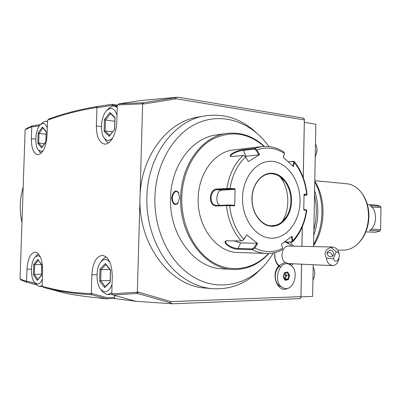 <?xml version="1.0" encoding="UTF-8"?>
<svg xmlns="http://www.w3.org/2000/svg" width="401" height="401" viewBox="0 0 401 401"><rect width="100%" height="100%" fill="white"/><g stroke="black" fill="none" stroke-linecap="round" stroke-linejoin="round"><path stroke-width="0.6" d="M291.387 236.745L292.154 240.75L291.362 242.034L284.54 241.918M281.883 249.998L282.464 248.445L281.582 244.049L292.023 236.244L292.86 240.615L292.56 241.978L284.349 242.054M231.352 156.59L231.126 156.39C229.382 154.42 238.986 150.54 243.447 150.365L254.344 149.092L254.56 148.38L256.84 149.969L259.602 154.575L248.389 161.633L245.592 156.971L243.888 155.488L231.106 156.545C226.796 155.352 238.204 149.723 243.658 149.663L254.56 148.38L261.788 146.601L233.447 149.974C214.846 151.698 198.52 173.142 198.204 198.34C197.021 226.821 216.786 252.56 237.868 252.49L266.339 253.462C261.562 253.292 256.896 252.018 252.344 249.643L238.189 249.227C232.425 249.828 220.771 241.978 226.51 240.79L241.608 240.951L243.838 239.517L246.765 234.861L257.678 243.537L254.705 247.988L252.344 249.643L252.159 248.896L238.009 248.495C233.452 248.775 223.858 243.788 226.044 241.247L226.755 240.755M248.389 161.633L245.592 156.971C237.407 164.661 232.219 175.172 230.029 188.495L235.071 188.771L234.68 205.803L226.465 205.598L215.673 205.989C212.44 205.603 210.635 202.851 210.269 197.743C210.881 192.64 212.816 189.753 216.079 189.082L226.866 188.41L230.029 188.495L229.798 189.077L234.715 189.342L221.753 190.119C216.635 190.054 214.896 202.861 219.678 205.277M282.474 248.485L281.622 244.019M257.678 243.537L256.976 243.247L254.079 247.587L254.705 247.988C264.144 252.67 273.397 252.82 282.464 248.445L282.434 248.069M254.079 247.587L252.159 248.896M242.134 240.831L243.838 239.517M246.765 234.861L243.748 239.357C235.903 230.46 231.197 219.202 229.633 205.578L229.427 205.041L215.853 205.407C212.911 204.846 211.292 202.294 211.001 197.758C211.568 193.036 213.392 190.355 216.475 189.713L229.798 189.077M288.229 161.723L294.234 161.428L294.404 162.565L293.707 162.405L292.805 166.004M245.688 156.896L243.878 155.483M292.154 240.75L292.86 240.615C300.138 232.63 304.65 222.51 306.399 210.264L305.988 209.758L306.75 210.37L303.757 210.029L304.058 194.244L306.7 194.57C305.417 182.139 301.321 171.473 294.404 162.565L293.407 166.58L283.347 157.403L284.399 153.377C275.582 147.799 266.399 146.666 256.84 149.969L256.204 150.355L258.891 154.841L245.257 156.325M254.344 149.092L256.204 150.355M283.407 157.453L284.399 153.377L284.013 152.074M284.349 153.819L284.404 153.362M288.249 161.743L292.966 161.302L293.707 162.405M304.068 194.821L306.269 195.086L306.7 194.57L307.046 194.63L306.554 195.157M306.269 195.086L304.073 195.322M242.525 197.648C241.923 218.976 255.978 238.044 271.402 238.189C286.825 238.655 299.778 221.492 300.053 201.698C300.539 181.919 288.334 163.137 273.006 161.438C257.698 159.428 242.896 176.3 242.525 197.648M256.976 243.247L240.645 242.926L233.918 240.856M234.68 205.803L234.349 205.262L229.427 205.041M235.071 188.771L234.715 189.342M259.602 154.575L258.891 154.841M305.988 209.758L303.783 209.558M271.276 225.748L275.397 225.327C279.783 224.169 283.422 221.382 286.304 216.961C289.176 212.385 290.69 207.096 290.855 201.096C290.905 193.467 288.885 186.886 284.805 181.357C281.552 177.197 277.692 174.726 273.216 173.944L272.364 173.833M281.858 222.024L282.179 221.532C290.379 209.197 289.522 188.756 280.304 177.137L279.958 176.701M264.084 146.41C247.898 132.5 230.48 130.215 211.828 139.548C194.701 149.418 182.415 172.365 181.758 197.528C181.036 224.781 194.194 251.262 213.001 262.394C231.838 273.567 254.008 269.196 268.595 253.457M264.449 146.395C253.257 136.094 240.64 131.779 226.6 133.458C202.425 136.32 181.137 164.395 180.676 197.513C179.102 235.061 204.956 268.87 232.48 269.452C246.55 269.923 258.71 264.585 268.961 253.442M226.6 133.458L216.239 134.962C192.174 137.824 171.021 165.468 170.555 198.034C168.976 234.966 194.655 268.234 222.049 268.825L232.48 269.452M171.638 197.979C172.926 191.483 175.182 189.578 178.405 192.264L179.558 197.568L177.813 203.487C174.5 205.924 172.445 204.089 171.638 197.979L172.35 197.994C172.811 193.944 174.255 191.758 176.681 191.442L178.856 193.147M225.552 268.971L223.798 268.931M273.442 252.896L270.159 257.968C250.8 286.765 212.63 294.951 184.65 270.565C166.009 254.911 153.969 226.049 154.916 197.157C155.814 163.528 173.854 133.588 197.563 123.127C221.337 112.631 248.003 121.102 265.211 141.708L268.971 146.565M256.414 132.816C241.287 118.711 224.044 113.072 204.675 115.904C174.31 120.49 147.583 155.638 146.911 197.147C145.774 229.994 160.966 262.495 183.232 277.723C192.44 284.093 202.099 287.748 212.209 288.685C231.653 289.848 248.289 282.815 262.109 267.587M204.675 115.904L197.518 117.177C167.267 121.759 140.671 156.515 139.999 197.533C137.954 244.219 170.36 286.194 204.991 288.023L212.209 288.685M139.999 197.533L142.616 103.824L117.292 104.962L116.791 122.004C116.601 133.814 110.34 144.881 104.576 144.074C99.187 142.726 96.451 136.696 96.365 125.984L96.932 107.428L96.355 107.518C78.756 110.415 62.646 114.576 48.02 119.999L47.544 120.175L47.037 135.593C46.005 147.352 42.892 153.723 37.709 154.696C33.494 153.558 31.383 148.205 31.373 138.641L31.779 126.611L25.133 129.718L20.05 278.976L26.561 281.397L26.977 269.186C27.744 258.78 30.461 253.086 35.128 252.109C39.94 253.272 42.426 259.412 42.601 270.53L42.085 286.189L42.556 286.324C56.987 290.56 73.042 292.991 90.716 293.627L91.288 293.642L91.864 274.76C92.751 262.921 96.23 256.45 102.295 255.342C108.611 256.675 111.939 263.733 112.28 276.515L111.774 293.868L137.363 292.169L139.999 197.533M303.236 177.598L304.349 119.924L176.265 98.791L143.688 103.994L142.616 103.824M300.204 298.118L300.194 298.615L172.721 303.798L135.904 301.321L113.202 295.006L137.528 293.447L136.676 292.234L138.455 292.139L170.971 301.627L300.935 296.635L301.562 264.174M301.908 246.329L302.284 226.881M138.455 292.139L137.363 292.169M288.184 288.088C278.515 294.55 269.963 275.006 278.72 266.074C275.582 262.615 274.279 258.124 274.805 252.6M290.169 242.159L293.542 246.134M292.956 263.768L291.417 265.768M20.476 279.146L20.847 279.998L26.772 282.214L26.566 281.723L27.298 281.387M26.125 281.246L26.566 281.723M40.536 124.581L32.035 125.934L25.99 128.776L25.569 129.508M300.966 296.855L312.625 296.404L313.216 264.72M313.557 246.595L315.843 124.2L304.334 122.33M63.844 292.81L43.233 287.322L63.844 292.81C71.679 294.75 85.849 296.74 106.34 298.785L107.097 297.702L92.34 293.632L91.288 293.642M135.498 301.206L114.165 298.524L106.34 298.785M26.772 282.214L36.626 284.86M26.561 281.397L27.915 281.377L35.413 283.397M43.233 287.322L42.556 286.324M90.716 293.627L91.323 294.209L92.34 293.632M46.215 288.088C59.894 291.582 74.982 293.793 91.473 294.73L91.323 294.209M114.846 295.467L114.791 297.452L107.097 297.702M91.473 294.73L106.24 298.755M114.791 297.452L114.165 298.524M112.4 293.848L111.774 293.868M112.531 293.843L112.531 294.379L113.202 295.006M138.45 292.284L137.413 292.905M170.971 301.627L169.788 302.675L137.528 293.447M299.417 298.645L300.95 297.612L300.935 296.635M172.721 303.798L169.788 302.675M300.95 297.612L301.597 264.174M301.943 246.329L302.319 226.801M303.266 177.683L304.399 119.107L302.92 118.039L178.094 97.202L175.147 97.759L176.265 98.791M302.92 118.039L303.682 118.165L303.677 118.586M175.147 97.759L142.841 102.741L118.771 103.864L141.518 100.415L178.094 97.202M96.932 107.428L97.964 107.563L112.766 105.283L112.079 104.265L117.287 105.047M304.349 119.924L304.399 119.107M142.841 102.741L142.701 103.202L143.693 103.849M141.934 103.829L142.701 103.202M117.914 104.912L118.771 103.864M112.766 105.283L117.262 105.954M97.964 107.563L96.997 106.962L96.355 107.518M48.02 119.999L48.752 119.092C63.403 113.638 79.543 109.443 97.172 106.516L96.997 106.962M39.493 125.744L33.113 126.771L31.779 126.611M32.466 126.691L31.799 126.36L31.333 126.811M32.035 125.934L31.799 126.36M111.974 104.28L97.172 106.516M313.767 235.207C316.304 228.129 317.657 220.64 317.828 212.746C317.948 204.851 316.87 197.432 314.605 190.495M313.592 244.56C318.82 235.347 321.597 224.826 321.923 212.986C322.028 201.157 319.642 190.781 314.765 181.853M313.572 245.688C319.497 236.5 322.645 225.663 323.016 213.172C323.096 200.695 320.349 190.024 314.78 181.147M337.672 250.089L343.05 250.169C347.938 250.219 352.519 248.409 356.8 244.75C364.128 237.943 368.043 228.515 368.529 216.475C368.494 205.728 365.512 197.046 359.587 190.44C355.702 186.39 351.331 184.154 346.464 183.733L314.785 180.691M359.035 242.555C365.246 235.908 368.544 227.242 368.93 216.555C368.94 207.237 366.554 199.417 361.782 193.102M367.386 204.455L376.82 205.142L380.599 206.355L369.902 205.588C377.592 209.733 377.346 226.099 369.511 230.49L380.228 230.926L375.682 232.274L365.862 231.898M371.702 207.016L380.95 207.668L380.599 206.355M380.228 230.926L380.619 229.603L371.186 229.171M380.95 207.668L380.619 229.603M21.97 222.59C19.323 210.57 19.724 198.721 23.178 187.056M281.327 286.65C274.364 285.186 273.056 270.921 279.497 266.52L279.402 265.973C275.853 262.83 274.354 258.364 274.901 252.575M287.266 242.109L291.783 246.094M291.191 263.688L290.204 264.881M279.402 265.973L278.72 266.074M289.382 243.983L286.535 242.094M289.738 244.254L285.427 242.074M279.412 266.104L280.75 266.81M336.284 251.778L333.346 258.77C337 266.79 342.94 252.545 336.284 251.778L330.93 247.482L333.02 247.036L288.58 246.024C282.254 245.427 279.392 258.374 285.016 262.364L278.981 265.622M339.045 258.575C337.973 263.096 335.772 265.447 332.449 265.627L287.988 263.537L285.016 262.364M333.02 247.036L336.203 248.339C337.812 249.788 338.795 251.848 339.166 254.525M332.449 265.627L329.447 264.389C327.802 262.951 326.79 260.866 326.414 258.134L333.346 258.77M330.93 247.482C325.281 249.342 323.777 252.891 326.414 258.134M327.221 252.204C330.183 249.297 332.434 249.788 333.973 253.678L333.732 254.83C330.815 257.738 328.564 257.277 326.975 253.432L327.221 252.204M332.354 256.364L332.289 255.151L332.815 256.049M332.289 255.151L330.995 253.231C329.216 252.149 327.883 252.279 326.985 253.632M282.911 287.712C293.472 293.582 300.575 269.758 289.903 264.71C279.432 258.354 271.878 282.76 282.911 287.712M287.682 272.003L284.439 272.715L283.166 276.89L285.151 280.334L288.389 279.592L289.647 275.437L287.682 272.003L287.246 272.51L284.494 273.106L287.246 272.51M289.647 275.437L288.91 275.507L287.196 272.52M288.389 279.592L287.808 279.136L288.91 275.507L285.377 275.502L284.324 273.672M285.151 280.334L284.981 279.778M284.439 272.715L284.414 273.131M284.189 278.229L284.57 278.144L285.377 275.502M284.695 279.111L285.342 278.966L284.57 278.144M285.066 279.758L287.808 279.136L285.342 278.966L286.439 275.352L285.081 272.986M178.305 202.746L175.924 204.204C173.718 203.758 172.525 201.688 172.35 197.994M315.241 156.345L315.361 156.139C317.011 152.992 317.407 149.713 316.549 146.305L315.477 143.859M108.385 142.972L105.849 140.701L104.596 138.571M108.185 109.042L109.217 107.959L112.556 106.085L114.17 105.979L117.222 107.388M116.992 115.177C115.468 110.245 113.132 108.029 109.989 108.521L107.152 110.11C101.187 115.127 99.458 132.074 104.285 138.039C105.653 139.859 107.242 140.641 109.047 140.385L112.47 138.415M109.869 112.586L104.46 119.573L104.11 131.322L109.167 136.31L114.676 129.403L115.027 117.423L109.869 112.586L110.22 113.413M115.027 117.423L114.972 117.879M114.676 129.403L109.383 135.713M109.167 136.31L109.333 135.779M104.11 131.322L105.162 130.906L109.679 135.348M104.46 119.573L105.488 120.014L105.162 130.906L112.491 131.819M114.806 121.267L105.488 120.014L110.44 113.623M316.504 153.337L317.001 149.638M312.935 279.848L313.848 278.053C315.011 274.815 314.975 271.582 313.732 268.359L313.171 267.201M111.804 292.72L107.648 294.605L107.002 294.57L102.821 292.113L101.664 290.57M101.739 260.84L103.087 259.046L106.125 256.881M109.779 262.069L107.744 260.149L105.523 259.412L103.313 259.883L101.242 261.497C95.749 267.066 95.598 284.093 101.017 289.707L104.566 291.783C107.719 291.933 110.215 289.407 112.054 284.204M105.398 263.537L99.994 269.171L99.638 281.106L104.686 287.642L110.195 282.129L110.556 269.953L105.398 263.537L105.628 264.219M110.556 269.953L110.46 270.239M110.195 282.129L110.14 281.763M104.686 287.642L105.012 286.9M99.638 281.106L100.696 280.695L105.288 286.625M99.994 269.171L101.027 269.632L100.696 280.695L110.14 280.54M109.929 269.577L101.027 269.632L105.904 264.565M314.655 274.459L314.615 271.828M41.017 153.357L39.348 151.377M42.155 123.037L44.852 121.343L45.894 121.267L47.488 121.834M47.288 127.849C46.095 124.606 44.481 123.157 42.451 123.508L40.636 124.495C35.504 128.475 34.045 145.302 38.406 150.019L41.529 151.443L43.148 150.716M42.336 127.072L38.14 133.087L37.799 143.398L41.644 147.869L45.904 141.924L46.25 131.433L42.336 127.072L42.586 127.734M46.25 131.433L46.22 131.789M41.644 147.869L41.809 147.393M37.799 143.398L38.722 143.032L42.115 146.966M38.14 133.087L39.037 133.473L38.722 143.032L44.491 143.643M46.09 134.28L39.037 133.473L42.847 128.024M42.1 285.662L39.398 286.454L36.712 284.946L36.08 284.194M36.471 255.582L38.371 253.783M40.265 256.71L38.07 255.678L35.298 256.941C30.426 261.327 30.12 278.274 34.852 282.725L37.133 283.998C39.163 284.134 40.892 282.474 42.321 279.036M37.955 259.287L33.769 264.259L33.418 274.715L37.253 280.379L41.509 275.497L41.854 264.861L38.12 259.833M41.509 275.497L41.478 275.211M37.253 280.379L37.493 279.788M33.418 274.715L34.346 274.354L37.799 279.442M33.769 264.259L34.666 264.66L34.346 274.354L41.478 274.284M41.493 264.655L34.666 264.66L38.401 260.239M291.903 242.189L291.362 242.034M241.297 240.981C233.011 231.703 228.069 219.908 226.465 205.598L226.891 205.011M238.189 249.227L238.009 248.495L240.645 242.926M215.673 205.989L216.099 205.412M210.269 197.743L211.001 197.758M216.079 189.082L216.475 189.713L221.753 190.119M227.262 189.056L226.866 188.41C229.131 174.41 234.585 163.402 243.222 155.398M243.658 149.663L243.447 150.365L245.818 156.25M293.507 161.227L292.966 161.302M251.933 198.31C251.527 212.851 261.021 225.984 271.652 226.254C282.284 226.735 291.407 214.916 291.607 201.107C291.953 187.302 283.347 174.305 272.76 173.297C262.184 172.074 252.174 183.758 251.933 198.31M31.418 269.161L26.977 269.186M96.982 274.705L91.864 274.76M101.433 126.631L96.365 125.984M35.774 139.122L31.373 138.641M114.912 117.678L114.576 129.247M281.858 250.008C276.931 252.465 271.758 253.617 266.339 253.462M241.602 240.951L242.144 240.826M283.983 152.054C277.041 147.578 269.642 145.763 261.788 146.601M307.041 194.58C305.752 181.808 301.522 170.811 294.354 161.583M306.735 210.43C304.96 223.036 300.284 233.502 292.7 241.833M273.216 173.944C262.78 171.874 252.209 183.563 252.119 198.335C251.422 214.811 264.018 228.75 275.397 225.327M284.805 181.357L280.304 177.137M286.304 216.961L282.179 221.532M289.928 264.725L291.076 263.683M291.662 246.094L290.389 244.79M333.973 253.678L333.592 255.121M285.126 279.863L283.367 276.805L284.51 273.056M177.813 203.487L178.084 203.051M178.415 192.285L178.635 192.756M316.389 212.304L315.983 203.492L314.519 195.001M316.389 212.319L315.687 221.487L313.858 230.385M117.247 106.44L114.591 106.044M104.285 138.039L105.849 140.701M107.152 110.11L109.217 107.959M110.125 113.323L114.912 117.819M112.616 294.459L107.824 294.6M101.017 289.707L102.821 292.113M101.242 261.497L103.087 259.046M105.568 264.144L110.44 270.214M110.445 270.139L110.1 281.908M110.1 281.803L104.932 286.986M47.498 121.473L46.125 121.297M38.406 150.019L40.09 152.445M40.636 124.495L42.706 122.505M42.516 127.658L46.175 131.734M46.175 131.613L45.839 141.799M45.844 141.759L41.774 147.443M42.596 286.419L39.91 286.474M34.852 282.725L36.712 284.946M35.298 256.941L37.228 254.7M38.075 259.773L41.784 265.066M41.784 265.001L41.443 275.332M41.448 275.246L37.438 279.853"/></g></svg>

